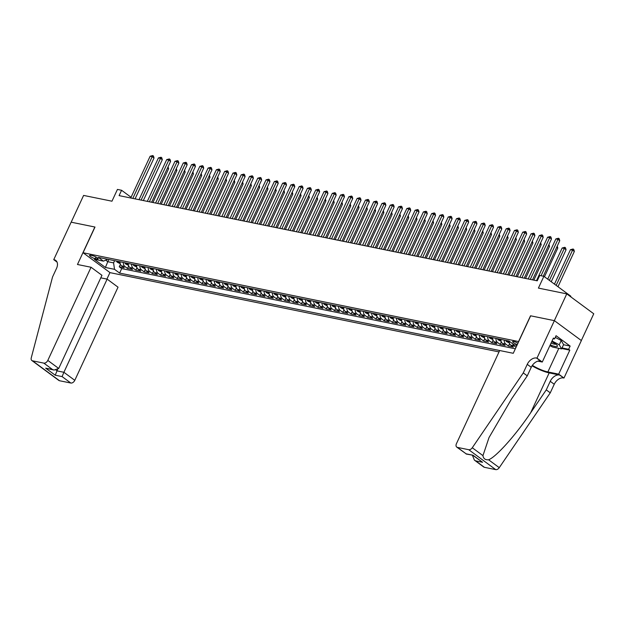 <?xml version="1.0" encoding="UTF-8"?>
<svg xmlns="http://www.w3.org/2000/svg" width="625" height="625" viewBox="0 0 625 625"><rect width="100%" height="100%" fill="white"/><g stroke="black" fill="none" stroke-linecap="round" stroke-linejoin="round"><path stroke-width="0.94" d="M517.945 343.195A3.875 0.852 -155.1 0 0 513.805 341.484A3.875 0.852 -155.1 0 0 512.625 341.578A3.875 0.852 -155.1 0 0 517.297 344.602M570.625 296.727L570.859 296.227L543.875 276.312L539.734 275.469L537.242 280.828L119.094 195.617L121.578 190.266L117.438 189.422L111.969 201.203L83.609 195.422L71.18 222.187L94.992 227.039L83.062 252.742L518.703 341.562M581.328 340.539L593.75 313.781L566.766 293.875L554.336 320.641L530.531 315.789L518.602 341.492M83.062 252.742L110.047 272.648L499.039 351.914M120.039 261.797A4.844 3.469 101.5 0 0 121.57 265.828L124.234 267.797L119.266 266.781L120.422 264.289M123.352 262.469A4.844 3.469 101.5 0 0 124.883 266.508L127.547 268.469L128.703 265.977M127.547 268.469L132.516 269.484L129.852 267.516A4.844 3.469 101.5 0 1 128.32 263.484M136.602 265.172A4.844 3.469 101.5 0 0 138.133 269.203L140.797 271.172L135.828 270.156L136.984 267.664M144.883 266.859A4.844 3.469 101.5 0 0 146.414 270.891L149.078 272.859L144.109 271.844L145.266 269.352M153.164 268.547A4.844 3.469 101.5 0 0 154.695 272.578L157.352 274.547L152.391 273.531L153.547 271.039M161.445 270.234A4.844 3.469 101.5 0 0 162.977 274.266L165.633 276.234L160.664 275.219L161.828 272.727M169.727 271.922A4.844 3.469 101.5 0 0 171.25 275.953L173.914 277.922L168.945 276.906L170.102 274.414M178 273.602A4.844 3.469 101.5 0 0 179.531 277.641L182.195 279.609L177.227 278.594L178.383 276.102M186.281 275.289A4.844 3.469 101.5 0 0 187.812 279.328L190.477 281.297L185.508 280.281L186.664 277.789M194.562 276.977A4.844 3.469 101.5 0 0 196.094 281.016L198.758 282.984L193.789 281.969L194.945 279.477M202.844 278.664A4.844 3.469 101.5 0 0 204.375 282.703L207.039 284.672L202.07 283.656L203.227 281.164M211.125 280.352A4.844 3.469 101.5 0 0 212.656 284.391L215.32 286.359L210.352 285.344L211.508 282.852M219.406 282.039A4.844 3.469 101.5 0 0 220.938 286.078L223.602 288.039L218.633 287.031L219.789 284.539M227.688 283.727A4.844 3.469 101.5 0 0 229.219 287.766L231.875 289.727L226.906 288.719L228.07 286.227M235.969 285.414A4.844 3.469 101.5 0 0 237.5 289.453L240.156 291.414L235.188 290.406L236.344 287.914M244.242 287.102A4.844 3.469 101.5 0 0 245.773 291.141L248.438 293.102L243.469 292.094L244.625 289.602M252.523 288.789A4.844 3.469 101.5 0 0 254.055 292.828L256.719 294.789L251.75 293.781L252.906 291.289M260.805 290.477A4.844 3.469 101.5 0 0 262.336 294.516L265 296.477L260.031 295.469L261.188 292.977M269.086 292.164A4.844 3.469 101.5 0 0 270.617 296.203L273.281 298.164L268.312 297.156L269.469 294.664M277.367 293.852A4.844 3.469 101.5 0 0 278.898 297.891L281.562 299.852L276.594 298.844L277.75 296.352M285.648 295.539A4.844 3.469 101.5 0 0 287.18 299.578L289.844 301.539L284.875 300.531L286.031 298.039M293.93 297.227A4.844 3.469 101.5 0 0 295.461 301.266L298.117 303.227L293.148 302.219L294.312 299.727M302.211 298.914A4.844 3.469 101.5 0 0 303.742 302.953L306.398 304.914L301.43 303.906L302.586 301.414M310.484 300.602A4.844 3.469 101.5 0 0 312.016 304.641L314.68 306.602L309.711 305.594L310.867 303.102M318.766 302.289A4.844 3.469 101.5 0 0 320.297 306.328L322.961 308.289L317.992 307.281L319.148 304.781M327.047 303.977A4.844 3.469 101.5 0 0 328.578 308.016L331.242 309.977L326.273 308.969L327.43 306.469M335.328 305.664A4.844 3.469 101.5 0 0 336.859 309.703L339.523 311.664L334.555 310.648L335.711 308.156M343.609 307.352A4.844 3.469 101.5 0 0 345.141 311.391L347.805 313.352L342.836 312.336L343.992 309.844M351.891 309.039A4.844 3.469 101.5 0 0 353.422 313.078L356.086 315.039L351.117 314.023L352.273 311.531M360.172 310.727A4.844 3.469 101.5 0 0 361.703 314.766L364.359 316.727L359.398 315.711L360.555 313.219M368.453 312.414A4.844 3.469 101.5 0 0 369.984 316.453L372.641 318.414L367.672 317.398L368.828 314.906M376.734 314.102A4.844 3.469 101.5 0 0 378.258 318.133L380.922 320.102L375.953 319.086L377.109 316.594M385.008 315.789A4.844 3.469 101.5 0 0 386.539 319.82L389.203 321.789L384.234 320.773L385.391 318.281M393.289 317.477A4.844 3.469 101.5 0 0 394.82 321.508L397.484 323.477L392.516 322.461L393.672 319.969M401.57 319.164A4.844 3.469 101.5 0 0 403.102 323.195L405.766 325.164L400.797 324.148L401.953 321.656M409.852 320.852A4.844 3.469 101.5 0 0 411.383 324.883L414.047 326.852L409.078 325.836L410.234 323.344M418.133 322.539A4.844 3.469 101.5 0 0 419.664 326.57L422.328 328.539L417.359 327.523L418.516 325.031M426.414 324.227A4.844 3.469 101.5 0 0 427.945 328.258L430.602 330.227L425.641 329.211L426.797 326.719M434.695 325.914A4.844 3.469 101.5 0 0 436.227 329.945L438.883 331.914L433.914 330.898L435.078 328.406M442.977 327.602A4.844 3.469 101.5 0 0 444.5 331.633L447.164 333.602L442.195 332.586L443.352 330.094M451.25 329.281A4.844 3.469 101.5 0 0 452.781 333.32L455.445 335.289L450.477 334.273L451.633 331.781M459.531 330.969A4.844 3.469 101.5 0 0 461.062 335.008L463.727 336.977L458.758 335.961L459.914 333.469M467.812 332.656A4.844 3.469 101.5 0 0 469.344 336.695L472.008 338.664L467.039 337.648L468.195 335.156M476.094 334.344A4.844 3.469 101.5 0 0 477.625 338.383L480.289 340.352L475.32 339.336L476.477 336.844M484.375 336.031A4.844 3.469 101.5 0 0 485.906 340.07L488.57 342.039L483.602 341.023L484.758 338.531M492.656 337.719A4.844 3.469 101.5 0 0 494.187 341.758L496.844 343.719L491.883 342.711L493.039 340.219M500.938 339.406A4.844 3.469 101.5 0 0 502.469 343.445L505.125 345.406L500.156 344.398L501.32 341.906M509.211 341.195A4.844 3.469 101.5 0 0 510.742 345.133L513.406 347.094L508.437 346.086L509.594 343.594M95.195 258.641L97.016 259.008A3.75 0.828 -155.1 0 0 98.156 258.922A3.75 0.828 -155.1 0 0 96.32 257.219A3.75 0.828 -155.1 0 0 92.492 255.672L90.672 255.305A3.75 0.828 -155.1 0 0 89.531 255.391A3.75 0.828 -155.1 0 0 91.367 257.094A3.75 0.828 -155.1 0 0 95.195 258.641L95.945 257.016M516.93 345.391L514.133 344.828L509.031 341.055L98.328 257.367L103.43 261.133L107.703 259.281M108.812 259.508L107.789 261.703L113.586 262.883L114.516 269.32L119.625 273.086L499.68 350.523L456.438 443.687A3.633 2.406 -53.6 0 0 456.766 447.109A3.633 2.406 -53.6 0 0 457.43 447.398L468.734 449.703A3.633 2.406 -53.6 0 0 472.281 447.75L523.273 372.914L527.25 364.352A8.469 5.617 126.4 0 1 536.531 358.031L536.984 358.125L554.383 320.648L581.367 340.562L563.969 378.039L558.68 374.141L569.812 350.148L561.781 348.516M114.516 269.32L105.406 267.461L94.32 259.281L103.43 261.133M119.266 266.781L121.711 268.586L515.344 348.797M516.055 347.281L514.055 345.805A4.844 3.469 -78.5 0 1 512.742 343.797M508.437 346.086L505.781 344.117A4.844 3.469 -78.5 0 1 504.25 340.086M500.156 344.398L497.5 342.43A4.844 3.469 -78.5 0 1 495.969 338.398M491.883 342.711L489.219 340.742A4.844 3.469 -78.5 0 1 487.688 336.711M483.602 341.023L480.938 339.062A4.844 3.469 -78.5 0 1 479.406 335.023M475.32 339.336L472.656 337.375A4.844 3.469 -78.5 0 1 471.125 333.336M467.039 337.648L464.375 335.688A4.844 3.469 -78.5 0 1 462.844 331.648M458.758 335.961L456.094 334A4.844 3.469 -78.5 0 1 454.562 329.961M450.477 334.273L447.813 332.312A4.844 3.469 -78.5 0 1 446.281 328.273M442.195 332.586L439.539 330.625A4.844 3.469 -78.5 0 1 438.008 326.586M433.914 330.898L431.258 328.938A4.844 3.469 -78.5 0 1 429.727 324.898M425.641 329.211L422.977 327.25A4.844 3.469 -78.5 0 1 421.445 323.211M417.359 327.523L414.695 325.562A4.844 3.469 -78.5 0 1 413.164 321.523M409.078 325.836L406.414 323.875A4.844 3.469 -78.5 0 1 404.883 319.836M400.797 324.148L398.133 322.188A4.844 3.469 -78.5 0 1 396.602 318.148M392.516 322.461L389.852 320.5A4.844 3.469 -78.5 0 1 388.32 316.461M384.234 320.773L381.57 318.812A4.844 3.469 -78.5 0 1 380.039 314.773M375.953 319.086L373.297 317.125A4.844 3.469 -78.5 0 1 371.766 313.086M367.672 317.398L365.016 315.438A4.844 3.469 -78.5 0 1 363.484 311.398M359.398 315.711L356.734 313.75A4.844 3.469 -78.5 0 1 355.203 309.711M351.117 314.023L348.453 312.062A4.844 3.469 -78.5 0 1 346.922 308.023M342.836 312.336L340.172 310.375A4.844 3.469 -78.5 0 1 338.641 306.336M334.555 310.648L331.891 308.688A4.844 3.469 -78.5 0 1 330.359 304.648M326.273 308.969L323.609 307A4.844 3.469 -78.5 0 1 322.078 302.961M317.992 307.281L315.328 305.312A4.844 3.469 -78.5 0 1 313.797 301.273M309.711 305.594L307.047 303.625A4.844 3.469 -78.5 0 1 305.523 299.586M301.43 303.906L298.773 301.938A4.844 3.469 -78.5 0 1 297.242 297.898M293.148 302.219L290.492 300.25A4.844 3.469 -78.5 0 1 288.961 296.211M284.875 300.531L282.211 298.562A4.844 3.469 -78.5 0 1 280.68 294.531M276.594 298.844L273.93 296.875A4.844 3.469 -78.5 0 1 272.398 292.844M268.312 297.156L265.648 295.188A4.844 3.469 -78.5 0 1 264.117 291.156M260.031 295.469L257.367 293.5A4.844 3.469 -78.5 0 1 255.836 289.469M251.75 293.781L249.086 291.812A4.844 3.469 -78.5 0 1 247.555 287.781M243.469 292.094L240.805 290.125A4.844 3.469 -78.5 0 1 239.281 286.094M235.188 290.406L232.531 288.438A4.844 3.469 -78.5 0 1 231 284.406M226.906 288.719L224.25 286.75A4.844 3.469 -78.5 0 1 222.719 282.719M218.633 287.031L215.969 285.062A4.844 3.469 -78.5 0 1 214.438 281.031M210.352 285.344L207.687 283.383A4.844 3.469 -78.5 0 1 206.156 279.344M202.07 283.656L199.406 281.695A4.844 3.469 -78.5 0 1 197.875 277.656M193.789 281.969L191.125 280.008A4.844 3.469 -78.5 0 1 189.594 275.969M185.508 280.281L182.844 278.32A4.844 3.469 -78.5 0 1 181.312 274.281M177.227 278.594L174.562 276.633A4.844 3.469 -78.5 0 1 173.039 272.594M168.945 276.906L166.289 274.945A4.844 3.469 -78.5 0 1 164.758 270.906M160.664 275.219L158.008 273.258A4.844 3.469 -78.5 0 1 156.477 269.219M152.391 273.531L149.727 271.57A4.844 3.469 -78.5 0 1 148.195 267.531M144.109 271.844L141.445 269.883A4.844 3.469 -78.5 0 1 139.914 265.844M135.828 270.156L133.164 268.195A4.844 3.469 -78.5 0 1 131.633 264.156M114.602 260.688L113.586 262.883M543.875 276.312L538.406 288.094L566.766 293.875M131.086 197.281L121.578 190.266M543.281 276.195L559.758 240.688L557.938 239.344L555.867 238.922L536.484 280.672L532.523 279.844M532.516 279.859L551.477 239L549.656 237.656L547.586 237.234L528.203 278.984L524.242 278.156M519.93 277.281L515.961 276.469M511.656 275.594L507.68 274.781M507.672 274.797L526.641 233.938L524.812 232.594L522.742 232.172L503.367 273.922L499.398 273.094M499.391 273.109L518.359 232.25L516.531 230.906L514.461 230.484L495.086 272.234L491.117 271.406M491.109 271.422L510.078 230.562L508.258 229.219L506.187 228.797L486.805 270.547L482.836 269.719M478.531 268.844L474.555 268.031M470.25 267.156L466.273 266.344M466.273 266.359L485.234 225.5L483.414 224.156L481.344 223.734L461.961 265.484L458 264.656M457.992 264.672L476.953 223.812L475.133 222.469L473.062 222.047L453.68 263.797L449.719 262.969M445.414 262.094L441.438 261.289L460.398 220.438L458.57 219.094L439.195 260.844M437.133 260.406L433.156 259.602L452.117 218.75L450.289 217.406L430.914 259.156M428.852 258.719L424.875 257.914L443.836 217.062L442.016 215.719L422.633 257.469M420.57 257.031L416.594 256.227M412.289 255.344L408.312 254.539M404.008 253.656L400.031 252.852L418.992 212.008L417.172 210.656L397.789 252.406M395.727 251.969L391.758 251.164L410.711 210.32L408.891 208.969L389.508 250.719M387.445 250.281L383.477 249.477L402.438 208.633L400.609 207.281L381.234 249.031M398.539 206.859L401.18 206.172L400.609 207.281L398.539 206.859L379.164 248.609L375.195 247.789M375.188 247.805L394.156 206.945L392.328 205.594L390.258 205.172L370.883 246.922L366.914 246.102M366.906 246.117L385.875 205.258L384.047 203.906L381.977 203.484L362.602 245.234L358.633 244.414L377.594 203.57L375.766 202.227L356.391 243.977M354.328 243.531L350.352 242.727L369.312 201.883L367.492 200.539L348.109 242.289M346.047 241.852L342.07 241.039L361.031 200.195L359.211 198.852L339.828 240.602M337.766 240.164L333.789 239.352M333.789 239.367L352.75 198.508L350.93 197.164L348.859 196.742L329.477 238.492L325.516 237.664M325.508 237.68L344.469 196.82L342.648 195.477L340.578 195.055L321.195 236.805L317.234 235.977L336.188 195.133L334.367 193.789L314.984 235.539M332.297 193.367L334.938 192.672L334.367 193.789L332.297 193.367L312.922 235.117L308.953 234.289L327.914 193.445L326.086 192.102L306.711 233.852M304.648 233.414L300.672 232.602L319.633 191.758L317.805 190.414L298.43 232.164M296.367 231.727L292.391 230.914M292.383 230.93L311.352 190.07L309.523 188.727L307.453 188.305L288.078 230.055L284.109 229.227M284.102 229.242L303.07 188.383L301.25 187.039L299.18 186.617L279.797 228.367L275.828 227.539L294.789 186.695L292.969 185.352L273.586 227.102M290.898 184.93L293.539 184.234L292.969 185.352L290.898 184.93L271.516 226.68L267.547 225.852L286.508 185.008L284.688 183.664L265.305 225.414M263.242 224.977L259.273 224.164L278.227 183.32L276.406 181.977L257.023 223.727M254.961 223.289L250.992 222.477M250.984 222.492L269.945 181.633L268.125 180.289L266.055 179.867L246.68 221.617L242.711 220.789M242.703 220.805L261.672 179.945L259.844 178.602L257.773 178.18L238.398 219.93L234.43 219.102L253.391 178.258L251.562 176.914L232.188 218.664M249.492 176.492L252.141 175.797L251.562 176.914L249.492 176.492L230.117 218.242L226.148 217.414L245.109 176.57L243.281 175.227L223.906 216.977M221.844 216.539L217.867 215.727L236.828 174.883L235.008 173.539L215.625 215.289M213.562 214.852L209.586 214.039M209.578 214.055L228.547 173.195L226.727 171.852L224.656 171.43L205.273 213.18L201.305 212.352M201.297 212.367L220.266 171.508L218.445 170.164L216.375 169.742L196.992 211.492L193.031 210.664M193.023 210.68L211.984 169.82L210.164 168.477L208.094 168.055L188.711 209.805L184.75 208.977M180.438 208.102L176.469 207.289M172.164 206.414L168.188 205.609M168.18 205.625L187.148 164.758L185.32 163.414L183.25 162.992L163.875 204.742L159.906 203.922M159.898 203.938L178.867 163.07L177.039 161.727L174.969 161.305L155.594 203.055L151.625 202.234M151.617 202.25L170.586 161.383L168.766 160.039L166.695 159.617L147.312 201.367L143.344 200.547M139.039 199.664L135.062 198.859M105.695 260.156L107.789 261.703L105.406 267.461M121.711 268.586L119.625 273.086M135.055 198.875L154.023 158.016L152.203 156.664L132.82 198.414M150.133 156.242L152.773 155.555L152.203 156.664L150.133 156.242L130.75 197.992M152.773 155.555L153.5 156.094L154.023 158.016M120.211 263.641L117.359 262.273A3.211 2.297 -78.5 0 1 116.555 261.086M152.953 202.5L168.609 168.773L167.523 167.977M118.133 261.406A3.211 2.297 101.5 0 0 118.445 262.062L119.438 262.266A3.211 2.297 -78.5 0 1 119.125 261.609M168.062 166.828L168.609 168.773M550.25 344.844A7.867 1.734 -155.1 0 0 551.719 345.445A7.867 1.734 -155.1 0 0 557.156 345.398A7.867 1.734 -155.1 0 0 551.703 341.711M551.07 343.078A5.383 1.188 -155.1 0 0 551.867 343.398A5.383 1.188 -155.1 0 0 555.695 344.07M555.281 337.375L561.234 340.508L563.586 344.625L561.594 348.906L552.656 347.086L549.883 345.625M552.039 340.992L559.25 344.789L561.594 348.906M561.234 340.508L559.25 344.789M91.047 267.258L47.805 360.414L58.711 368.461L101.953 275.305L91.047 267.258L77.469 264.492L94.867 227.016L71.141 222.18L53.742 259.656L57.039 262.094M100.781 277.836L107.133 279.125L118.031 287.172L74.789 380.328A3.633 2.406 126.4 0 1 70.82 383.031L59.516 380.734A3.633 2.406 126.4 0 1 58.852 380.438L31.867 360.531A3.633 2.406 -53.6 0 1 31.25 357.883L52.539 276.992L56.516 268.43A8.469 5.617 -53.6 0 0 55.75 260.43A8.469 5.617 -53.6 0 0 54.203 259.75L53.742 259.656M70.82 383.031L62.102 376.602L55.227 375.203L45.672 368.156L52.547 369.555L43.828 363.125L32.531 360.82L59.516 380.734M109.945 272.578L106.922 279.086M107.133 279.125L63.891 372.281L74.789 380.328M31.867 360.531A3.633 2.406 -53.6 0 0 32.531 360.82M43.828 363.125A3.633 2.406 -53.6 0 0 47.805 360.414M57.586 369.656L57.016 370.883L63.891 372.281L62.102 376.602M55.227 375.203L57.016 370.883L56.023 370.148M45.672 368.156L54.094 370.062L58.711 368.461M52.547 369.555L54.094 370.062M472.617 455.344L473.43 455.734M523.273 372.914L527.266 375.859L511.633 398.812L489.008 437.586L482.953 455.625C483.383 458.648 485.266 460.031 488.594 459.789C496.031 457.078 515.883 434.906 530.633 412.828L546.266 389.883L550.242 381.312A8.469 5.617 126.4 0 1 559.523 375L563.969 378.039M546.266 389.883L550.266 392.828L554.242 384.258A8.469 5.617 126.4 0 1 563.516 377.945M536.531 358.031L540.523 360.984A8.469 5.617 126.4 0 0 531.242 367.297L527.266 375.859M457.43 447.398L466.148 453.836L473.023 455.234L482.57 462.281L475.703 460.883L484.414 467.312L495.719 469.617L468.734 449.703M488.594 459.789L499.266 467.664L550.266 392.828M536.984 358.125L542.273 362.031L553.406 338.047L554.57 338.906L553.141 338.609M563.531 344.734L570.141 346.078L556.062 335.695L554.57 338.906M570.141 346.078L568.648 349.289L569.812 350.148M554.383 320.648L530.656 315.812L513.258 353.297L499.68 350.523M532.375 365.352A13.617 3 -155.1 0 0 547.875 371.938L558.68 374.141M542.273 362.031L537.898 361.141M532.078 365.797A15.766 3.469 -155.1 0 0 549.172 372.891L559.523 375M499.266 467.664A3.633 2.406 126.4 0 1 495.719 469.617M484.414 467.312A3.633 2.406 126.4 0 1 483.75 467.023L474.391 460.117L472.523 455.547M562.047 347.945L568.648 349.289M466.148 453.836L456.766 447.109M473.023 455.234L466.133 454.016M482.57 462.281L473 455.414M475.703 460.883L474.391 460.117M143.336 200.563L162.305 159.703L160.484 158.352L141.102 200.102M158.414 157.93L161.055 157.242L160.484 158.352L158.414 157.93L139.031 199.68M161.055 157.242L161.781 157.773L162.305 159.703M166.695 159.617L169.336 158.93L149.383 201.789M169.336 158.93L170.062 159.461L170.586 161.383M174.969 161.305L177.617 160.617L157.664 203.477M177.617 160.617L178.344 161.148L178.867 163.07M183.25 162.992L185.898 162.305L165.945 205.164M185.898 162.305L186.625 162.836L187.148 164.758M128.484 265.328L125.633 263.961A3.211 2.297 -78.5 0 1 124.836 262.773M161.234 204.188L176.891 170.461L175.805 169.664M126.406 263.094A3.211 2.297 101.5 0 0 126.727 263.75L127.719 263.953A3.211 2.297 -78.5 0 1 127.406 263.297M176.336 168.516L176.891 170.461M136.766 267.016L133.914 265.648A3.211 2.297 -78.5 0 1 133.117 264.461M169.516 205.875L185.172 172.148L184.086 171.352M134.688 264.781A3.211 2.297 101.5 0 0 135 265.438L136 265.641A3.211 2.297 -78.5 0 1 135.688 264.984M184.617 170.203L185.172 172.148M145.047 268.703L142.195 267.336A3.211 2.297 -78.5 0 1 141.398 266.148M177.797 207.562L193.453 173.836L192.367 173.039M142.969 266.469A3.211 2.297 101.5 0 0 143.281 267.125L144.281 267.328A3.211 2.297 -78.5 0 1 143.961 266.672M192.898 171.891L193.453 173.836M153.328 270.391L150.477 269.023A3.211 2.297 -78.5 0 1 149.68 267.836M186.078 209.25L201.734 175.523L200.648 174.727M151.25 268.156A3.211 2.297 101.5 0 0 151.562 268.812L152.555 269.016A3.211 2.297 -78.5 0 1 152.242 268.359M201.18 173.578L201.734 175.523M176.461 207.312L195.43 166.445L193.602 165.102L174.227 206.852M191.531 164.68L194.172 163.984L193.602 165.102L191.531 164.68L172.156 206.43M194.172 163.984L194.906 164.523L195.43 166.445M161.609 272.07L158.758 270.711A3.211 2.297 -78.5 0 1 157.961 269.523M194.359 210.938L210.016 177.211L208.93 176.414M159.531 269.844A3.211 2.297 101.5 0 0 159.844 270.5L160.836 270.703A3.211 2.297 -78.5 0 1 160.523 270.047M209.461 175.266L210.016 177.211M184.742 208.992L203.703 168.133L201.883 166.789L182.5 208.539M199.812 166.367L202.453 165.672L201.883 166.789L199.812 166.367L180.43 208.117M202.453 165.672L203.188 166.211L203.703 168.133M169.891 273.758L167.039 272.398A3.211 2.297 -78.5 0 1 166.242 271.211M202.641 212.625L218.297 178.898L217.211 178.102M167.812 271.531A3.211 2.297 101.5 0 0 168.125 272.188L169.117 272.391A3.211 2.297 -78.5 0 1 168.805 271.734M217.742 176.953L218.297 178.898M208.094 168.055L210.734 167.359L190.781 210.227M210.734 167.359L211.469 167.898L211.984 169.82M178.172 275.445L175.32 274.086A3.211 2.297 -78.5 0 1 174.516 272.898M210.922 214.312L226.57 180.586L225.492 179.789M176.094 273.219A3.211 2.297 101.5 0 0 176.406 273.875L177.398 274.078A3.211 2.297 -78.5 0 1 177.086 273.422M226.023 178.641L226.57 180.586M216.375 169.742L219.016 169.047L199.062 211.914M219.016 169.047L219.742 169.586L220.266 171.508M186.453 277.133L183.602 275.773A3.211 2.297 -78.5 0 1 182.797 274.586M219.195 216L234.852 182.273L233.773 181.477M184.375 274.906A3.211 2.297 101.5 0 0 184.688 275.562L185.68 275.766A3.211 2.297 -78.5 0 1 185.367 275.109M234.305 180.328L234.852 182.273M224.656 171.43L227.297 170.734L207.344 213.602M227.297 170.734L228.023 171.273L228.547 173.195M194.727 278.82L191.875 277.461A3.211 2.297 -78.5 0 1 191.078 276.273M227.477 217.688L243.133 183.961L242.047 183.164M192.656 276.594A3.211 2.297 101.5 0 0 192.969 277.25L193.961 277.453A3.211 2.297 -78.5 0 1 193.648 276.789M242.578 182.016L243.133 183.961M232.938 173.117L235.578 172.422L235.008 173.539L232.938 173.117L213.555 214.867M235.578 172.422L236.305 172.961L236.828 174.883M203.008 280.508L200.156 279.148A3.211 2.297 -78.5 0 1 199.359 277.961M235.758 219.375L251.414 185.648L250.328 184.844M200.93 278.281A3.211 2.297 101.5 0 0 201.25 278.938L202.242 279.141A3.211 2.297 -78.5 0 1 201.93 278.477M250.859 183.703L251.414 185.648M241.211 174.805L243.859 174.109L243.281 175.227L241.211 174.805L221.836 216.555M243.859 174.109L244.586 174.648L245.109 176.57M211.289 282.195L208.438 280.836A3.211 2.297 -78.5 0 1 207.641 279.641M244.039 221.062L259.695 187.336L258.609 186.531M209.211 279.969A3.211 2.297 101.5 0 0 209.523 280.625L210.523 280.828A3.211 2.297 -78.5 0 1 210.203 280.164M259.141 185.391L259.695 187.336M252.141 175.797L252.867 176.336L253.391 178.258M219.57 283.883L216.719 282.523A3.211 2.297 -78.5 0 1 215.922 281.328M252.32 222.75L267.977 189.023L266.891 188.219M217.492 281.648A3.211 2.297 101.5 0 0 217.805 282.312L218.797 282.516A3.211 2.297 -78.5 0 1 218.484 281.852M267.422 187.078L267.977 189.023M257.773 178.18L260.414 177.484L240.469 220.352M260.414 177.484L261.148 178.023L261.672 179.945M227.852 285.57L225 284.211A3.211 2.297 -78.5 0 1 224.203 283.016M260.602 224.437L276.258 190.711L275.172 189.906M225.773 283.336A3.211 2.297 101.5 0 0 226.086 284L227.078 284.195A3.211 2.297 -78.5 0 1 226.766 283.539M275.703 188.766L276.258 190.711M266.055 179.867L268.695 179.172L248.742 222.039M268.695 179.172L269.43 179.711L269.945 181.633M236.133 287.258L233.281 285.898A3.211 2.297 -78.5 0 1 232.484 284.703M268.883 226.125L284.539 192.398L283.453 191.594M234.055 285.023A3.211 2.297 101.5 0 0 234.367 285.688L235.359 285.883A3.211 2.297 -78.5 0 1 235.047 285.227M283.984 190.453L284.539 192.398M274.336 181.555L276.977 180.859L276.406 181.977L274.336 181.555L254.953 223.305M276.977 180.859L277.711 181.398L278.227 183.32M244.414 288.945L241.562 287.586A3.211 2.297 -78.5 0 1 240.758 286.391M277.164 227.813L292.812 194.086L291.734 193.281M242.336 286.711A3.211 2.297 101.5 0 0 242.648 287.375L243.641 287.57A3.211 2.297 -78.5 0 1 243.328 286.914M292.266 192.141L292.812 194.086M282.617 183.242L285.258 182.547L284.688 183.664L282.617 183.242L263.234 224.992M285.258 182.547L285.984 183.086L286.508 185.008M252.695 290.633L249.844 289.273A3.211 2.297 -78.5 0 1 249.039 288.078M285.438 229.5L301.094 195.773L300.016 194.969M250.617 288.398A3.211 2.297 101.5 0 0 250.93 289.055L251.922 289.258A3.211 2.297 -78.5 0 1 251.609 288.602M300.547 193.828L301.094 195.773M293.539 184.234L294.266 184.773L294.789 186.695M260.969 292.32L258.117 290.961A3.211 2.297 -78.5 0 1 257.32 289.766M293.719 231.188L309.375 197.461L308.289 196.656M258.898 290.086A3.211 2.297 101.5 0 0 259.211 290.742L260.203 290.945A3.211 2.297 -78.5 0 1 259.891 290.289M308.82 195.516L309.375 197.461M299.18 186.617L301.82 185.922L281.867 228.789M301.82 185.922L302.547 186.461L303.07 188.383M269.25 294.008L266.398 292.648A3.211 2.297 -78.5 0 1 265.602 291.453M302 232.875L317.656 199.148L316.57 198.344M267.172 291.773A3.211 2.297 101.5 0 0 267.492 292.43L268.484 292.633A3.211 2.297 -78.5 0 1 268.172 291.977M317.102 197.203L317.656 199.148M307.453 188.305L310.102 187.609L290.148 230.477M310.102 187.609L310.828 188.148L311.352 190.07M277.531 295.695L274.68 294.336A3.211 2.297 -78.5 0 1 273.883 293.141M310.281 234.562L325.938 200.836L324.852 200.031M275.453 293.461A3.211 2.297 101.5 0 0 275.766 294.117L276.766 294.32A3.211 2.297 -78.5 0 1 276.445 293.664M325.383 198.891L325.938 200.836M315.734 189.992L318.383 189.297L317.805 190.414L315.734 189.992L296.359 231.742M318.383 189.297L319.109 189.836L319.633 191.758M285.812 297.383L282.961 296.023A3.211 2.297 -78.5 0 1 282.164 294.828M318.562 236.25L334.219 202.523L333.133 201.719M283.734 295.148A3.211 2.297 101.5 0 0 284.047 295.805L285.039 296.008A3.211 2.297 -78.5 0 1 284.727 295.352M333.664 200.578L334.219 202.523M324.016 191.68L326.656 190.984L326.086 192.102L324.016 191.68L304.641 233.43M326.656 190.984L327.391 191.523L327.914 193.445M294.094 299.07L291.242 297.711A3.211 2.297 -78.5 0 1 290.445 296.516M326.844 237.938L342.5 204.211L341.414 203.406M292.016 296.836A3.211 2.297 101.5 0 0 292.328 297.492L293.32 297.695A3.211 2.297 -78.5 0 1 293.008 297.039M341.945 202.266L342.5 204.211M334.938 192.672L335.672 193.211L336.188 195.133M302.375 300.758L299.523 299.398A3.211 2.297 -78.5 0 1 298.727 298.203M335.125 239.625L350.781 205.898L349.695 205.094M300.297 298.523A3.211 2.297 101.5 0 0 300.609 299.18L301.602 299.383A3.211 2.297 -78.5 0 1 301.289 298.727M350.227 203.953L350.781 205.898M340.578 195.055L343.219 194.359L323.266 237.227M343.219 194.359L343.953 194.898L344.469 196.82M310.656 302.445L307.805 301.086A3.211 2.297 -78.5 0 1 307 299.891M343.406 241.312L359.062 207.586L357.977 206.781M308.578 300.211A3.211 2.297 101.5 0 0 308.891 300.867L309.883 301.07A3.211 2.297 -78.5 0 1 309.57 300.414M358.508 205.641L359.062 207.586M348.859 196.742L351.5 196.047L331.547 238.914M351.5 196.047L352.227 196.586L352.75 198.508M318.938 304.133L316.086 302.773A3.211 2.297 -78.5 0 1 315.281 301.578M351.68 243L367.336 209.266L366.258 208.469M316.859 301.898A3.211 2.297 101.5 0 0 317.172 302.555L318.164 302.758A3.211 2.297 -78.5 0 1 317.852 302.102M366.789 207.328L367.336 209.266M357.141 198.43L359.781 197.734L359.211 198.852L357.141 198.43L337.758 240.18M359.781 197.734L360.508 198.273L361.031 200.195M365.422 200.117L368.062 199.422L367.492 200.539L365.422 200.117L346.039 241.867M368.062 199.422L368.789 199.961L369.312 201.883M373.703 201.805L376.344 201.109L375.766 202.227L373.703 201.805L354.32 243.555M376.344 201.109L377.07 201.648L377.594 203.57M327.211 305.82L324.359 304.461A3.211 2.297 -78.5 0 1 323.562 303.266M359.961 244.688L375.617 210.953L374.531 210.156M325.141 303.586A3.211 2.297 101.5 0 0 325.453 304.242L326.445 304.445A3.211 2.297 -78.5 0 1 326.133 303.789M375.062 209.008L375.617 210.953M335.492 307.508L332.641 306.148A3.211 2.297 -78.5 0 1 331.844 304.953M368.242 246.367L383.898 212.641L382.812 211.844M333.414 305.273A3.211 2.297 101.5 0 0 333.734 305.93L334.727 306.133A3.211 2.297 -78.5 0 1 334.414 305.477M383.344 210.695L383.898 212.641M343.773 309.195L340.922 307.836A3.211 2.297 -78.5 0 1 340.125 306.641M376.523 248.055L392.18 214.328L391.094 213.531M341.695 306.961A3.211 2.297 101.5 0 0 342.008 307.617L343.008 307.82A3.211 2.297 -78.5 0 1 342.695 307.164M391.625 212.383L392.18 214.328M381.977 203.484L384.625 202.797L364.672 245.656M384.625 202.797L385.352 203.336L385.875 205.258M352.055 310.883L349.203 309.523A3.211 2.297 -78.5 0 1 348.406 308.328M384.805 249.742L400.461 216.016L399.375 215.219M349.977 308.648A3.211 2.297 101.5 0 0 350.289 309.305L351.281 309.508A3.211 2.297 -78.5 0 1 350.969 308.852M399.906 214.07L400.461 216.016M390.258 205.172L392.898 204.484L372.953 247.344M392.898 204.484L393.633 205.023L394.156 206.945M360.336 312.57L357.484 311.211A3.211 2.297 -78.5 0 1 356.688 310.016M393.086 251.43L408.742 217.703L407.656 216.906M358.258 310.336A3.211 2.297 101.5 0 0 358.57 310.992L359.562 311.195A3.211 2.297 -78.5 0 1 359.25 310.539M408.188 215.758L408.742 217.703M401.18 206.172L401.914 206.711L402.438 208.633M368.617 314.258L365.766 312.898A3.211 2.297 -78.5 0 1 364.969 311.703M401.367 253.117L417.023 219.391L415.938 218.594M366.539 312.023A3.211 2.297 101.5 0 0 366.852 312.68L367.844 312.883A3.211 2.297 -78.5 0 1 367.531 312.227M416.469 217.445L417.023 219.391M406.82 208.547L409.461 207.859L408.891 208.969L406.82 208.547L387.438 250.297M409.461 207.859L410.195 208.398L410.711 210.32M376.898 315.945L374.047 314.586A3.211 2.297 -78.5 0 1 373.242 313.391M409.648 254.805L425.305 221.078L424.219 220.281M374.82 313.711A3.211 2.297 101.5 0 0 375.133 314.367L376.125 314.57A3.211 2.297 -78.5 0 1 375.812 313.914M424.75 219.133L425.305 221.078M415.102 210.234L417.742 209.547L417.172 210.656L415.102 210.234L395.719 251.984M417.742 209.547L418.469 210.086L418.992 212.008M385.18 317.633L382.328 316.266A3.211 2.297 -78.5 0 1 381.523 315.078M417.922 256.492L433.578 222.766L432.5 221.969M383.102 315.398A3.211 2.297 101.5 0 0 383.414 316.055L384.406 316.258A3.211 2.297 -78.5 0 1 384.094 315.602M433.031 220.82L433.578 222.766M408.305 254.555L427.273 213.695L425.453 212.344L406.07 254.094M423.383 211.922L426.023 211.234L425.453 212.344L423.383 211.922L404 253.672M426.023 211.234L426.75 211.773L427.273 213.695M393.461 319.32L390.609 317.953A3.211 2.297 -78.5 0 1 389.805 316.766M426.203 258.18L441.859 224.453L440.773 223.656M391.383 317.086A3.211 2.297 101.5 0 0 391.695 317.742L392.688 317.945A3.211 2.297 -78.5 0 1 392.375 317.289M441.305 222.508L441.859 224.453M416.586 256.242L435.555 215.383L433.734 214.031L414.352 255.781M431.664 213.609L434.305 212.922L433.734 214.031L431.664 213.609L412.281 255.359M434.305 212.922L435.031 213.453L435.555 215.383M401.734 321.008L398.883 319.641A3.211 2.297 -78.5 0 1 398.086 318.453M434.484 259.867L450.141 226.141L449.055 225.344M399.656 318.773A3.211 2.297 101.5 0 0 399.977 319.43L400.969 319.633A3.211 2.297 -78.5 0 1 400.656 318.977M449.586 224.195L450.141 226.141M439.945 215.297L442.586 214.609L442.016 215.719L439.945 215.297L420.563 257.047M442.586 214.609L443.313 215.141L443.836 217.062M410.016 322.695L407.164 321.328A3.211 2.297 -78.5 0 1 406.367 320.141M442.766 261.555L458.422 227.828L457.336 227.031M407.938 320.461A3.211 2.297 101.5 0 0 408.25 321.117L409.25 321.32A3.211 2.297 -78.5 0 1 408.938 320.664M457.867 225.883L458.422 227.828M448.219 216.984L450.867 216.297L450.289 217.406L448.219 216.984L428.844 258.734M450.867 216.297L451.594 216.828L452.117 218.75M418.297 324.383L415.445 323.016A3.211 2.297 -78.5 0 1 414.648 321.828M451.047 263.242L466.703 229.516L465.617 228.719M416.219 322.148A3.211 2.297 101.5 0 0 416.531 322.805L417.531 323.008A3.211 2.297 -78.5 0 1 417.211 322.352M466.148 227.57L466.703 229.516M456.5 218.672L459.148 217.984L458.57 219.094L456.5 218.672L437.125 260.422M459.148 217.984L459.875 218.516L460.398 220.438M426.578 326.07L423.727 324.703A3.211 2.297 -78.5 0 1 422.93 323.516M459.328 264.93L474.984 231.203L473.898 230.406M424.5 323.836A3.211 2.297 101.5 0 0 424.812 324.492L425.805 324.695A3.211 2.297 -78.5 0 1 425.492 324.039M474.43 229.258L474.984 231.203M449.711 262.992L468.68 222.125L466.852 220.781L447.477 262.531M464.781 220.359L467.422 219.664L466.852 220.781L464.781 220.359L445.406 262.109M467.422 219.664L468.156 220.203L468.68 222.125M434.859 327.75L432.008 326.391A3.211 2.297 -78.5 0 1 431.211 325.203M467.609 266.617L483.266 232.891L482.18 232.094M432.781 325.523A3.211 2.297 101.5 0 0 433.094 326.18L434.086 326.383A3.211 2.297 -78.5 0 1 433.773 325.727M482.711 230.945L483.266 232.891M473.062 222.047L475.703 221.352L455.75 264.219M475.703 221.352L476.438 221.891L476.953 223.812M443.141 329.438L440.289 328.078A3.211 2.297 -78.5 0 1 439.484 326.891M475.891 268.305L491.547 234.578L490.461 233.781M441.062 327.211A3.211 2.297 101.5 0 0 441.375 327.867L442.367 328.07A3.211 2.297 -78.5 0 1 442.055 327.414M490.992 232.633L491.547 234.578M481.344 223.734L483.984 223.039L464.031 265.906M483.984 223.039L484.711 223.578L485.234 225.5M451.422 331.125L448.57 329.766A3.211 2.297 -78.5 0 1 447.766 328.578M484.172 269.992L499.82 236.266L498.742 235.469M449.344 328.898A3.211 2.297 101.5 0 0 449.656 329.555L450.648 329.758A3.211 2.297 -78.5 0 1 450.336 329.102M499.273 234.32L499.82 236.266M474.547 268.047L493.516 227.188L491.695 225.844L472.312 267.594M489.625 225.422L492.266 224.727L491.695 225.844L489.625 225.422L470.242 267.172M492.266 224.727L492.992 225.266L493.516 227.188M459.703 332.812L456.852 331.453A3.211 2.297 -78.5 0 1 456.047 330.266M492.445 271.68L508.102 237.953L507.016 237.156M457.625 330.586A3.211 2.297 101.5 0 0 457.938 331.242L458.93 331.445A3.211 2.297 -78.5 0 1 458.617 330.789M507.555 236.008L508.102 237.953M482.828 269.734L501.797 228.875L499.977 227.531L480.594 269.281M497.906 227.109L500.547 226.414L499.977 227.531L497.906 227.109L478.523 268.859M500.547 226.414L501.273 226.953L501.797 228.875M467.977 334.5L465.125 333.141A3.211 2.297 -78.5 0 1 464.328 331.953M500.727 273.367L516.383 239.641L515.297 238.844M465.898 332.273A3.211 2.297 101.5 0 0 466.219 332.93L467.211 333.133A3.211 2.297 -78.5 0 1 466.898 332.469M515.828 237.695L516.383 239.641M506.187 228.797L508.828 228.102L488.875 270.969M508.828 228.102L509.555 228.641L510.078 230.562M476.258 336.188L473.406 334.828A3.211 2.297 -78.5 0 1 472.609 333.633M509.008 275.055L524.664 241.328L523.578 240.523M474.18 333.961A3.211 2.297 101.5 0 0 474.492 334.617L475.492 334.82A3.211 2.297 -78.5 0 1 475.18 334.156M524.109 239.383L524.664 241.328M514.461 230.484L517.109 229.789L497.156 272.656M517.109 229.789L517.836 230.328L518.359 232.25M484.539 337.875L481.687 336.516A3.211 2.297 -78.5 0 1 480.891 335.32M517.289 276.742L532.945 243.016L531.859 242.211M482.461 335.648A3.211 2.297 101.5 0 0 482.773 336.305L483.773 336.508A3.211 2.297 -78.5 0 1 483.453 335.844M532.391 241.07L532.945 243.016M522.742 232.172L525.391 231.477L505.438 274.344M525.391 231.477L526.117 232.016L526.641 233.938M492.82 339.562L489.969 338.203A3.211 2.297 -78.5 0 1 489.172 337.008M525.57 278.43L541.227 244.703L540.141 243.898M490.742 337.328A3.211 2.297 101.5 0 0 491.055 337.992L492.047 338.195A3.211 2.297 -78.5 0 1 491.734 337.531M540.672 242.758L541.227 244.703M515.953 276.484L534.922 235.625L533.094 234.281L513.719 276.031M531.023 233.859L533.664 233.164L533.094 234.281L531.023 233.859L511.648 275.609M533.664 233.164L534.398 233.703L534.922 235.625M501.102 341.25L498.25 339.891A3.211 2.297 -78.5 0 1 497.453 338.695M533.852 280.117L549.508 246.391L548.422 245.586M499.023 339.016A3.211 2.297 101.5 0 0 499.336 339.68L500.328 339.875A3.211 2.297 -78.5 0 1 500.016 339.219M548.953 244.445L549.508 246.391M524.234 278.172L543.195 237.312L541.375 235.969L521.992 277.719M539.305 235.547L541.945 234.852L541.375 235.969L539.305 235.547L519.922 277.297M541.945 234.852L542.68 235.391L543.195 237.312M509.383 342.938L506.531 341.578A3.211 2.297 -78.5 0 1 505.734 340.383M544.469 276.758L557.789 248.078L556.703 247.273M507.305 340.703A3.211 2.297 101.5 0 0 507.617 341.367L508.609 341.562A3.211 2.297 -78.5 0 1 508.297 340.906M557.234 246.133L557.789 248.078M547.586 237.234L550.227 236.539L530.273 279.406M550.227 236.539L550.961 237.078L551.477 239M551.227 281.742L566.062 249.766L564.242 248.422L562.172 248L547.711 279.148M549.398 280.391L564.812 247.305L565.547 247.844L566.062 249.766M562.172 248L564.812 247.305M555.867 238.922L558.508 238.227L541.039 275.742M558.508 238.227L559.234 238.766L559.758 240.688M557.977 286.719L574.344 251.453L572.523 250.109L570.453 249.688L554.461 284.133M556.148 285.375L573.094 248.992L573.828 249.531L574.344 251.453M570.453 249.688L573.094 248.992M124.883 266.508L121.57 265.828M514.055 345.805L510.742 345.133M505.781 344.117L502.469 343.445M497.5 342.43L494.187 341.758M489.219 340.742L485.906 340.07M480.938 339.062L477.625 338.383M472.656 337.375L469.344 336.695M464.375 335.688L461.062 335.008M456.094 334L452.781 333.32M447.813 332.312L444.5 331.633M439.539 330.625L436.227 329.945M431.258 328.938L427.945 328.258M422.977 327.25L419.664 326.57M414.695 325.562L411.383 324.883M406.414 323.875L403.102 323.195M398.133 322.188L394.82 321.508M389.852 320.5L386.539 319.82M381.57 318.812L378.258 318.133M373.297 317.125L369.984 316.453M365.016 315.438L361.703 314.766M356.734 313.75L353.422 313.078M348.453 312.062L345.141 311.391M340.172 310.375L336.859 309.703M331.891 308.688L328.578 308.016M323.609 307L320.297 306.328M315.328 305.312L312.016 304.641M307.047 303.625L303.742 302.953M298.773 301.938L295.461 301.266M290.492 300.25L287.18 299.578M282.211 298.562L278.898 297.891M273.93 296.875L270.617 296.203M265.648 295.188L262.336 294.516M257.367 293.5L254.055 292.828M249.086 291.812L245.773 291.141M240.805 290.125L237.5 289.453M232.531 288.438L229.219 287.766M224.25 286.75L220.938 286.078M215.969 285.062L212.656 284.391M207.687 283.383L204.375 282.703M199.406 281.695L196.094 281.016M191.125 280.008L187.812 279.328M182.844 278.32L179.531 277.641M174.562 276.633L171.25 275.953M166.289 274.945L162.977 274.266M158.008 273.258L154.695 272.578M149.727 271.57L146.414 270.891M141.445 269.883L138.133 269.203M133.164 268.195L129.852 267.516M97.484 257.992L97.016 259.008M117.414 262.312L120.062 262.852M118.695 261.523L118.445 262.062M56.859 261.711L54.203 259.75M550.242 381.312L554.242 384.258M531.242 367.297L527.25 364.352M472.281 447.75L482.953 455.625M530.633 412.828L549.172 372.891M558.828 348.344L547.875 371.938M125.695 263.992L128.344 264.539M126.977 263.211L126.727 263.75M133.977 265.68L136.625 266.227M135.258 264.898L135 265.438M142.25 267.367L144.906 267.914M143.539 266.578L143.281 267.125M150.531 269.055L153.188 269.602M151.812 268.266L151.562 268.812M158.812 270.742L161.469 271.289M160.094 269.953L159.844 270.5M167.094 272.43L169.75 272.977M168.375 271.641L168.125 272.188M175.375 274.117L178.031 274.656M176.656 273.328L176.406 273.875M183.656 275.805L186.305 276.344M184.938 275.016L184.688 275.562M191.938 277.492L194.586 278.031M193.219 276.703L192.969 277.25M200.219 279.18L202.867 279.719M201.5 278.391L201.25 278.938M208.492 280.867L211.148 281.406M209.781 280.078L209.523 280.625M216.773 282.555L219.43 283.094M218.055 281.766L217.805 282.312M225.055 284.242L227.711 284.781M226.336 283.453L226.086 284M233.336 285.93L235.992 286.469M234.617 285.141L234.367 285.688M241.617 287.617L244.273 288.156M242.898 286.828L242.648 287.375M249.898 289.305L252.547 289.844M251.18 288.516L250.93 289.055M258.18 290.992L260.828 291.531M259.461 290.203L259.211 290.742M266.461 292.68L269.109 293.219M267.742 291.891L267.492 292.43M274.742 294.367L277.391 294.906M276.023 293.578L275.766 294.117M283.016 296.055L285.672 296.594M284.297 295.266L284.047 295.805M291.297 297.742L293.953 298.281M292.578 296.953L292.328 297.492M299.578 299.43L302.234 299.969M300.859 298.641L300.609 299.18M307.859 301.117L310.516 301.656M309.141 300.328L308.891 300.867M316.141 302.805L318.789 303.344M317.422 302.016L317.172 302.555M324.422 304.492L327.07 305.031M325.703 303.703L325.453 304.242M332.703 306.18L335.352 306.719M333.984 305.391L333.734 305.93M340.984 307.867L343.633 308.406M342.266 307.078L342.008 307.617M349.258 309.555L351.914 310.094M350.547 308.766L350.289 309.305M357.539 311.242L360.195 311.781M358.82 310.453L358.57 310.992M365.82 312.93L368.477 313.469M367.102 312.141L366.852 312.68M374.102 314.617L376.758 315.156M375.383 313.828L375.133 314.367M382.383 316.305L385.031 316.844M383.664 315.516L383.414 316.055M390.664 317.992L393.312 318.531M391.945 317.203L391.695 317.742M398.945 319.672L401.594 320.219M400.227 318.891L399.977 319.43M407.227 321.359L409.875 321.906M408.508 320.578L408.25 321.117M415.5 323.047L418.156 323.594M416.789 322.258L416.531 322.805M423.781 324.734L426.438 325.281M425.063 323.945L424.812 324.492M432.062 326.422L434.719 326.969M433.344 325.633L433.094 326.18M440.344 328.109L443 328.656M441.625 327.32L441.375 327.867M448.625 329.797L451.273 330.336M449.906 329.008L449.656 329.555M456.906 331.484L459.555 332.023M458.188 330.695L457.938 331.242M465.188 333.172L467.836 333.711M466.469 332.383L466.219 332.93M473.469 334.859L476.117 335.398M474.75 334.07L474.492 334.617M481.742 336.547L484.398 337.086M483.031 335.758L482.773 336.305M490.023 338.234L492.68 338.773M491.305 337.445L491.055 337.992M498.305 339.922L500.961 340.461M499.586 339.133L499.336 339.68M506.586 341.609L509.242 342.148M507.867 340.82L507.617 341.367"/></g></svg>
